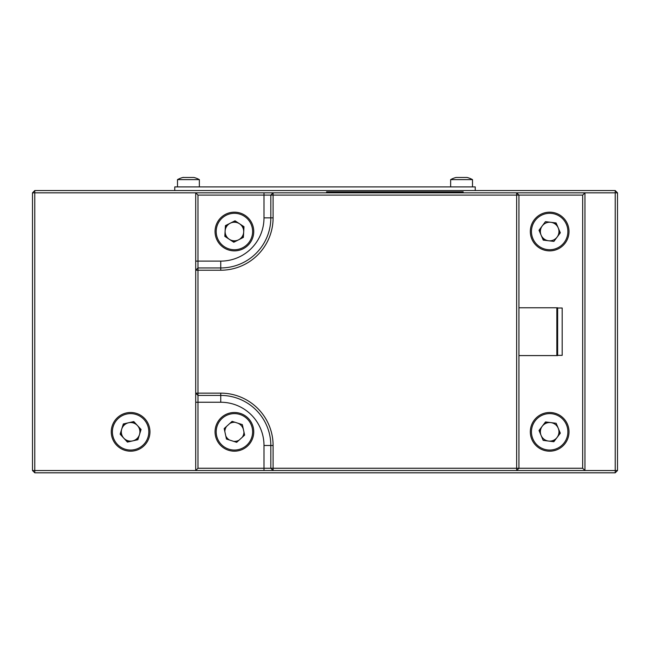 <?xml version="1.0" encoding="UTF-8"?>
<svg xmlns="http://www.w3.org/2000/svg" width="650" height="650" viewBox="0 0 650 650"><rect width="100%" height="100%" fill="white"/><g stroke="black" fill="none" stroke-linecap="round" stroke-linejoin="round"><path stroke-width="0.97" d="M32.5 470.535L32.5 192.831L34.775 192.831L34.775 470.535L32.5 470.535L34.775 472.81L615.225 472.81L615.225 192.831L584.951 192.831L584.951 470.535L617.5 470.535L615.225 472.81M34.775 472.81L34.775 470.535L195.707 470.535L195.707 393.136L197.982 395.411L197.982 468.252L195.707 470.535L273.098 470.535L273.098 468.252L516.661 468.252L516.661 470.535L273.098 470.535L270.822 468.252L270.822 445.494A50.074 50.074 0 0 0 220.748 395.411L197.982 395.411L197.982 393.136L195.707 393.136L195.707 192.831L34.775 192.831L34.775 190.548L615.225 190.548L617.5 192.831L617.5 470.535M558.447 235.308A9.563 9.563 0 0 0 559.089 229.913M557.334 225.81A9.563 9.563 0 0 0 552.988 222.56M540.889 227.736A9.563 9.563 0 0 0 540.239 233.131M542.003 237.234A9.563 9.563 0 0 0 546.349 240.492M550.721 441.334A9.563 9.563 0 0 0 555.726 439.229M558.423 435.679A9.563 9.563 0 0 0 559.097 430.284M548.616 422.329A9.563 9.563 0 0 0 543.611 424.442M540.914 427.993A9.563 9.563 0 0 0 540.231 433.379M233.707 441.366A9.563 9.563 0 0 0 239.013 440.212M242.312 437.206A9.563 9.563 0 0 0 243.961 432.039M235.105 422.297A9.563 9.563 0 0 0 229.799 423.459M226.501 426.457A9.563 9.563 0 0 0 224.843 431.632M225.794 435.996A9.563 9.563 0 0 0 229.45 440.009M134.826 440.416A9.563 9.563 0 0 0 138.824 436.727M140.148 432.469A9.563 9.563 0 0 0 138.954 427.172M135.923 423.889A9.563 9.563 0 0 0 130.739 422.273M126.384 423.256A9.563 9.563 0 0 0 122.395 426.944M121.071 431.202A9.563 9.563 0 0 0 122.265 436.499M125.287 439.782A9.563 9.563 0 0 0 130.479 441.391M231.164 240.516A9.563 9.563 0 0 0 236.592 240.833M240.573 238.826A9.563 9.563 0 0 0 243.555 234.284M243.815 229.832A9.563 9.563 0 0 0 241.369 224.973M237.64 222.528A9.563 9.563 0 0 0 232.221 222.219M228.231 224.226A9.563 9.563 0 0 0 225.249 228.759M224.998 233.22A9.563 9.563 0 0 0 227.435 238.071M32.5 192.831L34.775 190.548M615.225 190.548L615.225 192.831L617.5 192.831M548.503 441.058A9.295 9.295 0 0 0 558.236 428.228A9.295 9.295 0 0 0 542.262 426.213A9.295 9.295 0 0 0 548.503 441.058M534.251 420.144A19.346 19.346 0 0 1 561.364 416.423A19.346 19.346 0 0 1 565.086 443.527A19.346 19.346 0 0 1 537.972 447.249A19.346 19.346 0 0 1 534.251 420.144A19.346 19.346 0 0 0 537.972 447.249A19.346 19.346 0 0 0 565.086 443.527A19.346 19.346 0 0 1 537.972 447.249A19.346 19.346 0 0 1 534.251 420.144M556.156 423.28L545.504 421.939L539.021 430.495L543.181 440.383L553.832 441.732L560.316 433.176L556.156 423.28M225.704 214.24A19.346 19.346 0 0 1 251.688 222.828A19.346 19.346 0 0 1 243.1 248.804A19.346 19.346 0 0 1 217.124 240.224A19.346 19.346 0 0 1 225.704 214.24A19.346 19.346 0 0 0 217.124 240.224A19.346 19.346 0 0 0 243.1 248.804A19.346 19.346 0 0 1 217.124 240.224A19.346 19.346 0 0 1 225.704 214.24M243.994 226.696L235.024 220.805L225.428 225.631L224.819 236.348L233.789 242.239L243.376 237.412L243.994 226.696M230.222 223.218A9.295 9.295 0 0 0 226.102 235.706A9.295 9.295 0 0 0 238.582 239.826A9.295 9.295 0 0 0 242.71 227.346A9.295 9.295 0 0 0 230.222 223.218M221.382 417.527A19.346 19.346 0 0 1 248.714 418.811A19.346 19.346 0 0 1 247.422 446.144A19.346 19.346 0 0 1 220.09 444.852A19.346 19.346 0 0 1 221.382 417.527A19.346 19.346 0 0 0 220.09 444.852A19.346 19.346 0 0 0 247.422 446.144A19.346 19.346 0 0 1 220.09 444.852A19.346 19.346 0 0 1 221.382 417.527M243.49 429.853A9.295 9.295 0 0 0 237.234 422.979M242.344 424.613L232.115 421.346L224.177 428.569L226.468 439.059L236.689 442.325L244.627 435.102L242.344 424.613M550.769 222.292A9.295 9.295 0 0 0 541.125 235.178A9.295 9.295 0 0 0 557.107 237.096A9.295 9.295 0 0 0 550.769 222.292M565.159 243.116A19.346 19.346 0 0 1 538.07 247.008A19.346 19.346 0 0 1 534.178 219.928A19.346 19.346 0 0 1 561.267 216.036A19.346 19.346 0 0 1 565.159 243.116A19.346 19.346 0 0 0 561.267 216.036A19.346 19.346 0 0 0 534.178 219.928A19.346 19.346 0 0 1 561.267 216.036A19.346 19.346 0 0 1 565.159 243.116M543.238 240.118L553.889 241.394L560.324 232.797L556.099 222.934L545.439 221.658L539.012 230.246L543.238 240.118M199.347 186.907L199.347 179.627A21.166 21.166 0 0 0 193.887 177.474A21.166 21.166 0 0 1 199.347 179.627L177.499 179.627A21.166 21.166 0 0 1 182.959 177.474L193.887 177.474M177.499 186.907L177.499 179.627A21.166 21.166 0 0 1 182.959 177.474L183.341 177.393M472.501 186.907L472.501 179.627A21.166 21.166 0 0 0 467.041 177.474A21.166 21.166 0 0 1 472.501 179.627L450.653 179.627A21.166 21.166 0 0 1 456.113 177.474L467.041 177.474M450.653 186.907L450.653 179.627M174.769 190.548L174.769 186.907L475.231 186.907L475.231 190.548M126.352 412.961A19.346 19.346 0 0 1 149.484 427.578A19.346 19.346 0 0 1 134.867 450.71A19.346 19.346 0 0 0 149.484 427.578A19.346 19.346 0 0 0 126.352 412.961A19.346 19.346 0 0 0 111.735 436.093A19.346 19.346 0 0 0 134.867 450.71A19.346 19.346 0 0 1 111.735 436.093A19.346 19.346 0 0 1 126.352 412.961A19.346 19.346 0 0 0 111.735 436.093A19.346 19.346 0 0 0 134.867 450.71M141.074 429.471L133.794 421.582L123.329 423.946L120.136 434.2L127.416 442.081L137.889 439.725L141.074 429.471M128.562 422.768A9.295 9.295 0 0 0 121.542 433.883A9.295 9.295 0 0 0 132.649 440.903A9.295 9.295 0 0 0 139.677 429.788A9.295 9.295 0 0 0 128.562 422.768M463.166 192.831L463.166 191.847L326.592 191.847L326.592 192.416L463.166 192.416L326.592 192.416L326.592 192.831M195.707 261.113L220.748 261.113A43.249 43.249 0 0 0 263.998 217.864L270.822 217.864L270.822 195.106L197.982 195.106L197.982 267.946L220.748 267.946A50.074 50.074 0 0 0 270.822 217.864L273.098 217.864A52.358 52.358 0 0 1 220.748 270.221L195.707 270.221L197.982 267.946L197.982 393.136L220.748 393.136A52.358 52.358 0 0 1 273.098 445.494L273.098 468.252L263.998 468.252L263.998 470.535M197.982 195.106L195.707 192.831L273.098 192.831L270.822 195.106L273.098 195.106L273.098 217.864M197.982 468.252L263.998 468.252L263.998 445.494A43.249 43.249 0 0 0 220.748 402.244L220.748 393.136M582.676 468.252L584.951 470.535L516.661 470.535L518.936 468.252L516.661 468.252L516.661 195.106L273.098 195.106L273.098 192.831L516.661 192.831L516.661 195.106L518.936 195.106L518.936 468.252L582.676 468.252L582.676 195.106L518.936 195.106L516.661 192.831L584.951 192.831L582.676 195.106M557.635 355.355L562.185 355.355L562.185 308.002L557.635 308.002M557.635 355.582L556.847 355.582L556.847 307.775L557.635 307.775L557.635 355.582L518.936 355.582M518.936 307.775L556.847 307.775L518.936 307.775M557.635 307.775L556.847 307.775M564.176 442.837A18.208 18.208 0 0 0 560.674 417.324A18.208 18.208 0 0 0 535.161 420.826A18.208 18.208 0 0 0 538.663 446.347A18.208 18.208 0 0 0 564.176 442.837M242.588 247.788A18.208 18.208 0 0 0 250.672 223.34A18.208 18.208 0 0 0 226.216 215.256A18.208 18.208 0 0 0 218.14 239.712A18.208 18.208 0 0 0 242.588 247.788M246.659 445.307A18.208 18.208 0 0 0 247.877 419.583A18.208 18.208 0 0 0 222.146 418.364A18.208 18.208 0 0 0 220.935 444.088A18.208 18.208 0 0 0 246.659 445.307M535.088 220.61A18.208 18.208 0 0 0 538.753 246.098A18.208 18.208 0 0 0 564.241 242.442A18.208 18.208 0 0 0 560.584 216.946A18.208 18.208 0 0 0 535.088 220.61M134.615 449.597A18.208 18.208 0 0 0 148.371 427.83A18.208 18.208 0 0 0 126.604 414.074A18.208 18.208 0 0 0 112.84 435.841A18.208 18.208 0 0 0 134.615 449.597M456.341 191.847L456.341 192.831M333.426 191.847L333.426 192.831M263.998 217.864L263.998 192.831M220.748 261.113L220.748 270.221M263.998 445.494L273.098 445.494M220.748 402.244L195.707 402.244"/></g></svg>
